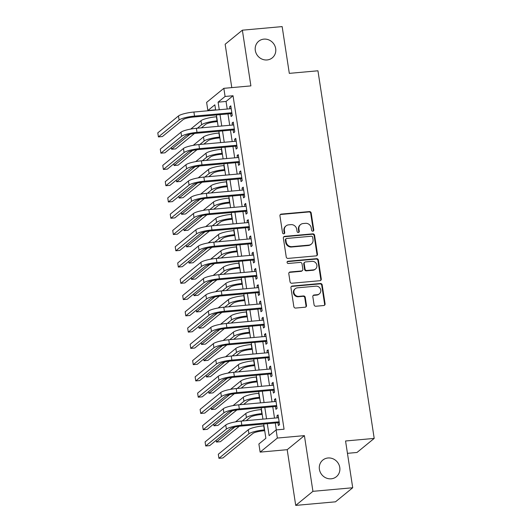 <?xml version="1.0" encoding="UTF-8"?>
<svg xmlns="http://www.w3.org/2000/svg" width="532" height="532" viewBox="0 0 532 532"><rect width="100%" height="100%" fill="white"/><g stroke="black" fill="none" stroke-linecap="round" stroke-linejoin="round"><path stroke-width="0.8" d="M312.863 231.207A1.15 1.077 50.8 0 0 313.78 229.99L311.187 213.026A1.643 1.536 50.8 0 0 309.378 211.57L281.262 214.097A1.643 1.536 50.8 0 0 279.945 215.839L282.539 232.803A1.15 1.077 50.8 0 0 284.361 233.595A1.15 1.077 50.8 0 0 284.726 232.604L284.394 230.409A5.267 4.914 50.8 0 1 286.056 225.881A5.267 4.914 50.8 0 1 288.61 224.85L290.951 224.637A5.267 4.914 50.8 0 1 296.73 229.299L297.069 231.493A1.15 1.077 50.8 0 0 298.891 232.285A1.15 1.077 50.8 0 0 299.257 231.294L298.918 229.099A5.267 4.914 50.8 0 1 300.587 224.571A5.267 4.914 50.8 0 1 303.134 223.54L305.481 223.327A5.267 4.914 50.8 0 1 311.26 227.989L311.592 230.183A1.15 1.077 50.8 0 0 312.863 231.207M313.155 231.134A1.15 1.077 50.8 0 0 313.315 230.369L310.721 213.405A1.643 1.536 50.8 0 0 308.912 211.949L280.796 214.476A1.643 1.536 50.8 0 0 280.251 214.635M284.101 233.748A1.15 1.077 50.8 0 0 284.261 232.983L283.928 230.788L284.394 230.409M298.632 232.444A1.15 1.077 50.8 0 0 298.791 231.679L298.452 229.478L298.918 229.099M327.998 457.986A10.733 10.015 50.8 0 0 322.798 460.087A10.733 10.015 50.8 0 0 320.251 472.177A10.733 10.015 50.8 0 0 331.183 478.807A10.733 10.015 50.8 0 0 336.377 476.705A10.733 10.015 50.8 0 0 338.931 464.622A10.733 10.015 50.8 0 0 327.998 457.986M263.899 39.129A10.733 10.015 50.8 0 0 258.705 41.23A10.733 10.015 50.8 0 0 256.151 53.313A10.733 10.015 50.8 0 0 267.084 59.95A10.733 10.015 50.8 0 0 272.284 57.848A10.733 10.015 50.8 0 0 274.831 45.759A10.733 10.015 50.8 0 0 263.899 39.129M314.066 304.783A1.643 1.536 50.8 0 0 315.868 306.239L323.755 305.528A1.643 1.536 50.8 0 0 325.079 303.792L322.192 284.953A1.643 1.536 50.8 0 0 320.384 283.496L292.268 286.03A1.643 1.536 50.8 0 0 290.951 287.765L293.837 306.605A1.643 1.536 50.8 0 0 295.639 308.061L305.168 307.203A1.643 1.536 50.8 0 0 306.485 305.468L305.255 297.401A1.643 1.536 50.8 0 0 303.446 295.945L298.725 296.371A4.402 4.11 50.8 0 1 295.28 288.696A4.402 4.11 50.8 0 1 297.415 287.832L315.928 286.163A4.402 4.11 50.8 0 1 319.366 293.844A4.402 4.11 50.8 0 1 317.232 294.708L314.146 294.987A1.643 1.536 50.8 0 0 312.829 296.723L314.066 304.783M352.716 487.751L335.499 501.816L295.719 505.4L312.929 491.335L352.716 487.751L345.561 440.988L374.202 438.408L317.95 70.789L289.308 73.363L282.153 26.6L242.366 30.184L250.891 85.891L223.839 88.332L225.083 96.465L233.036 95.747L284.068 429.211L276.108 429.923L277.352 438.055L260.135 452.12L258.891 443.987L265.874 438.288L263.692 424.037M312.929 491.335L304.404 435.622L277.352 438.055M316.161 255.872A1.643 1.536 50.8 0 0 317.478 254.136L314.592 235.297A1.643 1.536 50.8 0 0 312.789 233.841L284.673 236.374A1.643 1.536 50.8 0 0 283.357 238.11L286.236 256.949A1.643 1.536 50.8 0 0 288.045 258.406L316.161 255.872M318.395 260.128L321.275 278.968A1.643 1.536 50.8 0 1 319.958 280.703L291.842 283.237A1.643 1.536 50.8 0 1 290.033 281.78L288.803 273.714A1.643 1.536 50.8 0 1 290.12 271.978L301.524 270.954A1.643 1.536 50.8 0 0 302.841 269.212L302.023 263.865A1.643 1.536 50.8 0 0 300.214 262.409L288.344 263.48A1.15 1.077 50.8 0 1 287.446 261.471A1.15 1.077 50.8 0 1 288.005 261.245L316.587 258.672A1.643 1.536 50.8 0 1 318.395 260.128L317.93 260.507L320.809 279.347L321.275 278.968M242.366 30.184L225.149 44.249L231.786 87.614M230.682 113.688L231.114 116.535L232.278 115.584L230.788 105.821L229.625 106.772L229.93 108.787M233.169 129.954L233.601 132.8L234.765 131.85L233.275 122.087L232.112 123.038L232.418 125.053M235.656 146.22L236.095 149.066L237.259 148.115L235.762 138.353L234.599 139.304L234.905 141.319M238.15 162.486L238.582 165.332L239.746 164.381L238.25 154.619L237.086 155.57L237.398 157.585M240.637 178.752L241.069 181.598L242.233 180.647L240.743 170.892L239.58 171.836L239.885 173.851M243.124 195.018L243.563 197.864L244.727 196.913L243.23 187.158L242.067 188.109L242.373 190.117M245.611 211.284L246.05 214.13L247.214 213.179L245.718 203.423L244.554 204.374L244.866 206.383M248.105 227.55L248.537 230.396L249.701 229.445L248.211 219.689L247.048 220.64L247.353 222.649M250.592 243.816L251.031 246.662L252.195 245.711L250.698 235.955L249.535 236.906L249.84 238.915M253.079 260.082L253.518 262.928L254.682 261.983L253.185 252.221L252.022 253.172L252.334 255.18M255.573 276.347L256.005 279.2L257.169 278.249L255.679 268.487L254.515 269.438L254.821 271.453M258.06 292.62L258.492 295.466L259.656 294.515L258.166 284.753L257.003 285.704L257.308 287.719M260.547 308.886L260.986 311.732L262.15 310.781L260.653 301.019L259.49 301.97L259.802 303.985M263.041 325.152L263.473 327.998L264.637 327.047L263.141 317.285L261.983 318.236L262.289 320.251M265.528 341.418L265.96 344.264L267.124 343.313L265.634 333.551L264.471 334.502L264.776 336.517M268.015 357.684L268.454 360.53L269.618 359.579L268.121 349.817L266.958 350.768L267.264 352.783M270.502 373.949L270.941 376.796L272.105 375.845L270.608 366.083L269.445 367.033L269.757 369.048M272.996 390.215L273.428 393.062L274.592 392.111L273.102 382.355L271.938 383.299L272.244 385.314M275.483 406.481L275.922 409.327L277.086 408.377L275.589 398.621L274.426 399.572L274.731 401.58M233.036 95.747L226.06 101.446L227.217 109.027M227.969 113.928L229.711 125.299M230.456 130.194L232.198 141.565M232.95 146.466L234.685 157.831M235.437 162.732L237.172 174.097M237.924 178.998L239.666 190.363M240.417 195.264L242.153 206.629M242.905 211.53L244.64 222.895M245.392 227.796L247.134 239.161M247.879 244.062L249.621 255.427M250.373 260.328L252.108 271.692M252.86 276.593L254.602 287.958M255.347 292.859L257.089 304.224M257.84 309.125L259.576 320.49M260.328 325.391L262.063 336.763M262.815 341.657L264.557 353.029M265.308 357.93L267.044 369.294M267.796 374.196L269.531 385.56M270.283 390.461L272.025 401.826M272.77 406.727L274.512 418.092M275.263 422.993L276.321 429.903M277.97 422.747L278.409 425.593L279.573 424.642L278.076 414.887L276.913 415.838L277.225 417.846M347.449 453.331L356.992 452.473L374.202 438.408M304.404 435.622L287.194 449.686L295.719 505.4M287.194 449.686L260.135 452.12M215.613 109.831L207.866 110.53L206.622 102.397L223.839 88.332M267.303 423.711L269.125 435.628L276.108 429.923M225.083 96.465L218.1 102.164L219.264 109.745M220.009 114.646L221.751 126.011M222.502 130.912L224.238 142.277M224.989 147.178L226.732 158.543M227.477 163.444L229.219 174.809M229.97 179.71L231.706 191.081M232.457 195.982L234.2 207.347M234.945 212.248L236.687 223.613M237.438 228.514L239.174 239.879M239.925 244.78L241.661 256.145M242.412 261.046L244.155 272.411M244.9 277.312L246.642 288.677M247.393 293.578L249.129 304.942M249.88 309.843L251.623 321.208M252.368 326.109L254.11 337.474M254.861 342.375L256.597 353.74M257.348 358.641L259.091 370.006M259.835 374.907L261.578 386.272M262.329 391.173L264.065 402.544M264.816 407.446L266.552 418.81M215.646 110.071L214.842 104.824L207.866 110.53M262.941 419.136L261.199 407.765M260.454 402.864L258.712 391.499M257.96 386.598L256.225 375.233M255.473 370.332L253.731 358.967M252.986 354.066L251.244 342.701M250.492 337.8L248.757 326.435M248.005 321.534L246.269 310.169M245.518 305.268L243.776 293.903M243.024 289.002L241.289 277.637M240.537 272.736L238.802 261.372M238.05 256.471L236.308 245.106M235.563 240.205L233.821 228.84M233.069 223.939L231.334 212.574M230.582 207.673L228.84 196.301M228.095 191.4L226.353 180.035M225.601 175.134L223.866 163.77M223.114 158.869L221.379 147.504M220.627 142.603L218.885 131.238M218.133 126.337L216.398 114.972M226.06 101.446L218.1 102.164M229.625 106.772L230.915 106.659M232.112 123.038L233.402 122.925M234.599 139.304L235.889 139.191M237.086 155.57L238.383 155.457M239.58 171.836L240.87 171.723M242.067 188.109L243.357 187.989M244.554 204.374L245.851 204.255M247.048 220.64L248.338 220.521M249.535 236.906L250.825 236.787M252.022 253.172L253.312 253.052M254.515 269.438L255.806 269.318M257.003 285.704L258.293 285.584M259.49 301.97L260.78 301.857M261.983 318.236L263.274 318.123M264.471 334.502L265.761 334.389M266.958 350.768L268.248 350.654M269.445 367.033L270.741 366.92M271.938 383.299L273.229 383.186M274.426 399.572L275.716 399.452M276.913 415.838L278.203 415.718M300.587 224.571L300.121 224.95A5.267 4.914 50.8 0 0 298.452 229.478M286.056 225.881L285.591 226.26A5.267 4.914 50.8 0 0 283.928 230.788M316.706 255.719A1.643 1.536 50.8 0 0 317.012 254.515L314.126 235.676A1.643 1.536 50.8 0 0 312.324 234.22L284.208 236.753A1.643 1.536 50.8 0 0 283.662 236.906M312.676 237.252A1.15 1.077 50.8 0 0 311.413 236.228L286.728 238.456A1.15 1.077 50.8 0 0 285.81 239.666L286.163 241.987A5.267 4.914 50.8 0 0 291.942 246.642L308.813 245.126A5.267 4.914 50.8 0 0 311.366 244.095A5.267 4.914 50.8 0 0 313.029 239.566L312.676 237.252M286.176 238.675L285.711 239.061A1.15 1.077 50.8 0 0 285.345 240.052L285.81 239.666M311.366 244.095L310.901 244.474A5.267 4.914 50.8 0 1 308.347 245.505L291.476 247.021A5.267 4.914 50.8 0 1 285.697 242.366L285.345 240.052M320.503 280.544A1.643 1.536 50.8 0 0 320.809 279.347M302.322 270.628L301.857 271.007A1.643 1.536 50.8 0 1 301.059 271.333L289.654 272.357A1.643 1.536 50.8 0 0 289.109 272.517M317.93 260.507A1.643 1.536 50.8 0 0 316.121 259.051L287.539 261.624A1.15 1.077 50.8 0 0 287.24 261.691M313.355 269.884A4.402 4.11 50.8 0 0 316.533 264.065A4.402 4.11 50.8 0 0 312.051 261.345L305.528 261.93A1.643 1.536 50.8 0 0 304.211 263.666L305.029 269.019A1.643 1.536 50.8 0 0 306.831 270.475L313.355 269.884L312.889 270.263A4.402 4.11 50.8 0 0 315.024 269.405L315.489 269.026M304.73 262.256L304.264 262.635A1.643 1.536 50.8 0 0 303.745 264.052L304.211 263.666M312.889 270.263L306.365 270.855A1.643 1.536 50.8 0 1 304.563 269.398L303.745 264.052M319.366 293.844L318.901 294.223A4.402 4.11 50.8 0 1 316.766 295.087L313.68 295.366A1.643 1.536 50.8 0 0 313.135 295.519M295.28 288.696L294.821 289.076A4.402 4.11 50.8 0 0 298.259 296.756L298.725 296.371M305.714 307.05A1.643 1.536 50.8 0 0 306.02 305.847L304.789 297.787A1.643 1.536 50.8 0 0 302.981 296.331L298.259 296.756M324.301 305.375A1.643 1.536 50.8 0 0 324.613 304.171L321.727 285.332A1.643 1.536 50.8 0 0 319.918 283.875L291.802 286.409A1.643 1.536 50.8 0 0 291.257 286.568M217.415 121.648L215.886 121.781A8.386 1.603 171.3 0 0 205.598 124.402L201.382 127.846M197.405 128.205L201.621 124.761A12.575 2.407 -8.7 0 1 217.049 120.831L217.289 120.811M190.749 129.063L200.996 120.691A12.575 2.407 -8.7 0 1 216.424 116.767L216.67 116.747M194.519 133.459L175.613 148.9L171.63 149.259L189.984 134.27M171.37 147.53L171.63 149.259M178.479 115.956L179.098 120.019L158.416 136.917L157.798 132.854L178.479 115.956A12.575 2.407 -8.7 0 1 193.901 112.033L231.221 108.668M179.098 120.019A12.575 2.407 -8.7 0 1 194.526 116.096L231.846 112.737M231.972 113.569L193.362 117.047A8.386 1.603 171.3 0 0 183.081 119.66L162.393 136.558L158.416 136.917M219.909 137.914L218.373 138.047A8.386 1.603 171.3 0 0 208.092 140.667L203.869 144.112M199.892 144.471L204.108 141.027A12.575 2.407 -8.7 0 1 219.536 137.096L219.782 137.076M193.242 145.329L203.49 136.957A12.575 2.407 -8.7 0 1 218.911 133.033L219.157 133.013M197.006 149.725L178.1 165.166L174.124 165.525L192.471 150.536M173.858 163.796L174.124 165.525M222.396 154.18L220.86 154.313A8.386 1.603 171.3 0 0 210.579 156.933L206.363 160.378M202.379 160.737L206.602 157.292A12.575 2.407 -8.7 0 1 222.024 153.369L222.27 153.342M195.729 161.595L205.977 153.223A12.575 2.407 -8.7 0 1 221.405 149.299L221.645 149.279M199.493 165.991L180.587 181.432L176.611 181.791L194.965 166.802M176.345 180.062L176.611 181.791M224.883 170.446L223.354 170.586A8.386 1.603 171.3 0 0 213.066 173.199L208.85 176.644M204.873 177.003L209.089 173.558A12.575 2.407 -8.7 0 1 224.511 169.635L224.757 169.608M198.217 177.868L208.464 169.489A12.575 2.407 -8.7 0 1 223.892 165.565L224.138 165.545M201.987 182.257L183.081 197.698L179.098 198.057L197.452 183.068M178.838 196.328L179.098 198.057M227.377 186.712L225.841 186.852A8.386 1.603 171.3 0 0 215.553 189.465L211.337 192.91M207.36 193.269L211.576 189.824A12.575 2.407 -8.7 0 1 227.004 185.901L227.25 185.874M200.704 194.133L210.958 185.761A12.575 2.407 -8.7 0 1 226.379 181.831L226.625 181.811M204.474 198.522L185.568 213.964L181.592 214.323L199.939 199.334M181.326 212.594L181.592 214.323M180.966 132.222L181.592 136.285L160.903 153.183L160.285 149.12L180.966 132.222A12.575 2.407 -8.7 0 1 196.394 128.298L233.708 124.934M181.592 136.285A12.575 2.407 -8.7 0 1 197.013 132.362L234.333 129.003M234.459 129.835L195.849 133.313A8.386 1.603 171.3 0 0 185.568 135.933L164.887 152.83L160.903 153.183M183.454 148.488L184.079 152.558L163.397 169.449L162.772 165.386L183.454 148.488A12.575 2.407 -8.7 0 1 198.882 144.564L236.201 141.199M184.079 152.558A12.575 2.407 -8.7 0 1 199.5 148.627L236.82 145.269M236.946 146.101L198.336 149.578A8.386 1.603 171.3 0 0 188.055 152.199L167.374 169.096L163.397 169.449M185.947 164.754L186.566 168.824L165.884 185.721L165.259 181.651L185.947 164.754A12.575 2.407 -8.7 0 1 201.369 160.83L238.688 157.472M186.566 168.824A12.575 2.407 -8.7 0 1 201.994 164.893L239.307 161.535M239.44 162.366L200.83 165.844A8.386 1.603 171.3 0 0 190.542 168.464L169.861 185.362L165.884 185.721M188.434 181.02L189.053 185.089L168.371 201.987L167.753 197.917L188.434 181.02A12.575 2.407 -8.7 0 1 203.856 177.096L241.176 173.738M189.053 185.089A12.575 2.407 -8.7 0 1 204.481 181.159L241.801 177.801M241.927 178.639L203.317 182.11A8.386 1.603 171.3 0 0 193.036 184.73L172.355 201.628L168.371 201.987M229.864 202.978L228.328 203.118A8.386 1.603 171.3 0 0 218.047 205.731L213.831 209.176M209.847 209.535L214.07 206.09A12.575 2.407 -8.7 0 1 229.492 202.167L229.738 202.14M203.197 210.399L213.445 202.027A12.575 2.407 -8.7 0 1 228.873 198.097L229.112 198.077M206.961 214.788L188.055 230.23L184.079 230.589L202.426 215.6M183.813 228.86L184.079 230.589M190.922 197.286L191.547 201.355L170.865 218.253L170.24 214.183L190.922 197.286A12.575 2.407 -8.7 0 1 206.35 193.362L243.669 190.004M191.547 201.355A12.575 2.407 -8.7 0 1 206.968 197.425L244.288 194.067M244.414 194.905L205.804 198.376A8.386 1.603 171.3 0 0 195.523 200.996L174.842 217.894L170.865 218.253M232.351 219.244L230.815 219.383A8.386 1.603 171.3 0 0 220.534 221.997L216.318 225.442M212.341 225.801L216.557 222.356A12.575 2.407 -8.7 0 1 231.979 218.433L232.225 218.413M205.685 226.665L215.932 218.293A12.575 2.407 -8.7 0 1 231.36 214.363L231.606 214.343M209.448 231.054L190.549 246.502L186.566 246.855L204.92 231.866M186.3 245.126L186.566 246.855M193.409 213.551L194.034 217.621L173.352 234.519L172.727 230.449L193.409 213.551A12.575 2.407 -8.7 0 1 208.837 209.628L246.156 206.27M194.034 217.621A12.575 2.407 -8.7 0 1 209.462 213.691L246.775 210.333M246.908 211.171L208.298 214.642A8.386 1.603 171.3 0 0 198.01 217.262L177.329 234.16L173.352 234.519M234.845 235.51L233.309 235.649A8.386 1.603 171.3 0 0 223.021 238.263L218.805 241.714M214.828 242.067L219.044 238.622A12.575 2.407 -8.7 0 1 234.472 234.698L234.712 234.678M208.172 242.931L218.426 234.559A12.575 2.407 -8.7 0 1 233.847 230.629L234.093 230.609M211.942 247.32L193.036 262.768L189.06 263.127L207.407 248.131M188.793 261.392L189.06 263.127M195.902 229.817L196.521 233.887L175.839 250.785L175.221 246.715L195.902 229.817A12.575 2.407 -8.7 0 1 211.324 225.894L248.643 222.536M196.521 233.887A12.575 2.407 -8.7 0 1 211.949 229.964L249.269 226.599M249.395 227.437L210.785 230.908A8.386 1.603 171.3 0 0 200.504 233.528L179.816 250.426L175.839 250.785M237.332 251.776L235.796 251.915A8.386 1.603 171.3 0 0 225.515 254.529L221.292 257.98M217.315 258.333L221.531 254.888A12.575 2.407 -8.7 0 1 236.959 250.964L237.206 250.944M210.665 259.197L220.913 250.825A12.575 2.407 -8.7 0 1 236.334 246.901L236.58 246.875M214.429 263.586L195.523 279.034L191.547 279.393L209.894 264.397M191.281 277.664L191.547 279.393M198.389 246.083L199.015 250.153L178.333 267.051L177.708 262.981L198.389 246.083A12.575 2.407 -8.7 0 1 213.817 242.16L251.131 238.802M199.015 250.153A12.575 2.407 -8.7 0 1 214.436 246.23L251.756 242.865M251.882 243.703L213.272 247.18A8.386 1.603 171.3 0 0 202.991 249.794L182.31 266.692L178.333 267.051M239.819 268.042L238.283 268.181A8.386 1.603 171.3 0 0 228.002 270.801L223.786 274.246M219.809 274.605L224.025 271.154A12.575 2.407 -8.7 0 1 239.447 267.23L239.693 267.21M213.152 275.463L223.4 267.091A12.575 2.407 -8.7 0 1 238.828 263.167L239.068 263.141M216.916 279.852L198.01 295.3L194.034 295.659L212.388 280.663M193.768 293.93L194.034 295.659M200.877 262.356L201.502 266.419L180.82 283.317L180.195 279.247L200.877 262.356A12.575 2.407 -8.7 0 1 216.305 258.426L253.624 255.067M201.502 266.419A12.575 2.407 -8.7 0 1 216.93 262.495L254.243 259.131M254.369 259.968L215.766 263.446A8.386 1.603 171.3 0 0 205.478 266.06L184.797 282.958L180.82 283.317M242.313 284.307L240.777 284.447A8.386 1.603 171.3 0 0 230.489 287.067L226.273 290.512M222.296 290.871L226.512 287.426A12.575 2.407 -8.7 0 1 241.94 283.496L242.18 283.476M215.64 291.729L225.887 283.357A12.575 2.407 -8.7 0 1 241.315 279.433L241.561 279.406M219.41 296.118L200.504 311.566L196.521 311.925L214.875 296.929M196.261 310.196L196.521 311.925M203.37 278.622L203.989 282.685L183.307 299.583L182.689 295.519L203.37 278.622A12.575 2.407 -8.7 0 1 218.792 274.692L256.111 271.333M203.989 282.685A12.575 2.407 -8.7 0 1 219.417 278.761L256.737 275.403M256.863 276.234L218.253 279.712A8.386 1.603 171.3 0 0 207.972 282.326L187.284 299.223L183.307 299.583M244.8 300.573L243.264 300.713A8.386 1.603 171.3 0 0 232.983 303.333L228.76 306.778M224.783 307.137L228.999 303.692A12.575 2.407 -8.7 0 1 244.427 299.762L244.673 299.742M218.133 307.995L228.381 299.622A12.575 2.407 -8.7 0 1 243.802 295.699L244.048 295.672M221.897 312.384L202.991 327.832L199.015 328.191L217.362 313.195M198.749 326.462L199.015 328.191M205.857 294.888L206.483 298.951L185.794 315.848L185.176 311.785L205.857 294.888A12.575 2.407 -8.7 0 1 221.285 290.957L258.599 287.599M206.483 298.951A12.575 2.407 -8.7 0 1 221.904 295.027L259.224 291.669M259.35 292.5L220.74 295.978A8.386 1.603 171.3 0 0 210.459 298.592L189.778 315.489L185.794 315.848M247.287 316.839L245.751 316.979A8.386 1.603 171.3 0 0 235.47 319.599L231.254 323.044M227.27 323.403L231.493 319.958A12.575 2.407 -8.7 0 1 246.915 316.028L247.161 316.008M220.62 324.261L230.868 315.888A12.575 2.407 -8.7 0 1 246.296 311.965L246.535 311.945M224.384 328.65L205.478 344.098L201.502 344.457L219.856 329.461M201.236 342.728L201.502 344.457M208.345 311.154L208.97 315.217L188.288 332.114L187.663 328.051L208.345 311.154A12.575 2.407 -8.7 0 1 223.773 307.223L261.092 303.865M208.97 315.217A12.575 2.407 -8.7 0 1 224.391 311.293L261.711 307.935M261.837 308.766L223.234 312.244A8.386 1.603 171.3 0 0 212.946 314.858L192.265 331.755L188.288 332.114M210.838 327.419L211.457 331.483L190.775 348.38L190.15 344.317L210.838 327.419A12.575 2.407 -8.7 0 1 226.26 323.496L263.579 320.131M211.457 331.483A12.575 2.407 -8.7 0 1 226.885 327.559L264.204 324.201M264.331 325.032L225.721 328.51A8.386 1.603 171.3 0 0 215.433 331.123L194.752 348.021L190.775 348.38M213.325 343.685L213.944 347.748L193.262 364.646L192.644 360.583L213.325 343.685A12.575 2.407 -8.7 0 1 228.747 339.762L266.067 336.397M213.944 347.748A12.575 2.407 -8.7 0 1 229.372 343.825L266.692 340.467M266.818 341.298L228.208 344.776A8.386 1.603 171.3 0 0 217.927 347.396L197.246 364.294L193.262 364.646M249.774 333.112L248.245 333.245A8.386 1.603 171.3 0 0 237.957 335.865L233.741 339.31M229.764 339.669L233.98 336.224A12.575 2.407 -8.7 0 1 249.408 332.294L249.648 332.274M223.108 340.527L233.355 332.154A12.575 2.407 -8.7 0 1 248.783 328.231L249.029 328.211M226.878 344.922L207.972 360.363L203.989 360.723L222.343 345.733M203.729 358.994L203.989 360.723M252.268 349.378L250.732 349.511A8.386 1.603 171.3 0 0 240.451 352.131L236.228 355.576M232.251 355.935L236.467 352.49A12.575 2.407 -8.7 0 1 251.895 348.56L252.141 348.54M225.595 356.792L235.849 348.42A12.575 2.407 -8.7 0 1 251.27 344.497L251.516 344.477M229.365 361.188L210.459 376.629L206.483 376.988L224.83 361.999M206.217 375.26L206.483 376.988M254.755 365.644L253.219 365.777A8.386 1.603 171.3 0 0 242.938 368.397L238.722 371.841M234.738 372.201L238.961 368.756A12.575 2.407 -8.7 0 1 254.382 364.832L254.629 364.806M228.088 373.058L238.336 364.686A12.575 2.407 -8.7 0 1 253.764 360.763L254.003 360.743M231.852 377.454L212.946 392.895L208.97 393.254L227.317 378.265M208.704 391.525L208.97 393.254M215.812 359.951L216.438 364.021L195.756 380.912L195.131 376.849L215.812 359.951A12.575 2.407 -8.7 0 1 231.24 356.028L268.56 352.663M216.438 364.021A12.575 2.407 -8.7 0 1 231.859 360.091L269.179 356.733M269.305 357.564L230.695 361.042A8.386 1.603 171.3 0 0 220.414 363.662L199.733 380.56L195.756 380.912M257.242 381.909L255.706 382.049A8.386 1.603 171.3 0 0 245.425 384.663L241.209 388.107M237.232 388.466L241.448 385.022A12.575 2.407 -8.7 0 1 256.87 381.098L257.116 381.072M230.575 389.331L240.823 380.952A12.575 2.407 -8.7 0 1 256.251 377.028L256.497 377.008M234.339 393.72L215.44 409.161L211.457 409.52L229.811 394.531M211.197 407.791L211.457 409.52M218.306 376.217L218.925 380.287L198.243 397.185L197.618 393.115L218.306 376.217A12.575 2.407 -8.7 0 1 233.728 372.294L271.047 368.935M218.925 380.287A12.575 2.407 -8.7 0 1 234.353 376.357L271.666 372.998M271.799 373.83L233.189 377.308A8.386 1.603 171.3 0 0 222.901 379.928L202.22 396.825L198.243 397.185M259.736 398.175L258.2 398.315A8.386 1.603 171.3 0 0 247.912 400.928L243.696 404.373M239.719 404.732L243.935 401.288A12.575 2.407 -8.7 0 1 259.363 397.364L259.603 397.338M233.063 405.597L243.317 397.224A12.575 2.407 -8.7 0 1 258.738 393.294L258.984 393.274M236.833 409.986L217.927 425.427L213.95 425.786L232.298 410.797M213.684 424.057L213.95 425.786M220.793 392.483L221.412 396.553L200.73 413.45L200.112 409.381L220.793 392.483A12.575 2.407 -8.7 0 1 236.215 388.56L273.534 385.201M221.412 396.553A12.575 2.407 -8.7 0 1 236.84 392.623L274.16 389.264M274.286 390.102L235.676 393.574A8.386 1.603 171.3 0 0 225.395 396.194L204.714 413.091L200.73 413.45M262.223 414.441L260.687 414.581A8.386 1.603 171.3 0 0 250.406 417.194L246.183 420.639M242.206 420.998L246.422 417.553A12.575 2.407 -8.7 0 1 261.85 413.63L262.096 413.603M235.556 421.863L245.804 413.49A12.575 2.407 -8.7 0 1 261.225 409.56L261.471 409.54M239.32 426.252L220.414 441.693L216.438 442.052L234.785 427.063M216.172 440.323L216.438 442.052M223.28 408.749L223.906 412.819L203.224 429.716L202.599 425.647L223.28 408.749A12.575 2.407 -8.7 0 1 238.708 404.825L276.022 401.467M223.906 412.819A12.575 2.407 -8.7 0 1 239.327 408.889L276.647 405.53M276.773 406.368L238.163 409.839A8.386 1.603 171.3 0 0 227.882 412.46L207.201 429.357L203.224 429.716M264.71 430.707L263.174 430.847A8.386 1.603 171.3 0 0 252.893 433.46L222.901 457.966L218.925 458.318L248.916 433.819A12.575 2.407 -8.7 0 1 264.338 429.896L264.584 429.876M218.925 458.318L218.306 454.255L248.291 429.756A12.575 2.407 -8.7 0 1 263.719 425.826L263.958 425.806M225.768 425.015L226.393 429.085L205.711 445.982L205.086 441.912L225.768 425.015A12.575 2.407 -8.7 0 1 241.196 421.091L278.515 417.733M226.393 429.085A12.575 2.407 -8.7 0 1 241.821 425.154L279.134 421.796M279.267 422.634L240.657 426.105A8.386 1.603 171.3 0 0 230.369 428.726L209.688 445.623L205.711 445.982M313.315 230.369L313.78 229.99M284.261 232.983L284.726 232.604M298.791 231.679L299.257 231.294M280.796 214.476L281.262 214.097M308.912 211.949L309.378 211.57M310.721 213.405L311.187 213.026M284.208 236.753L284.673 236.374M312.324 234.22L312.789 233.841M314.126 235.676L314.592 235.297M317.012 254.515L317.478 254.136M285.697 242.366L286.163 241.987M291.476 247.021L291.942 246.642M308.347 245.505L308.813 245.126M289.654 272.357L290.12 271.978M301.059 271.333L301.524 270.954M287.539 261.624L288.005 261.245M316.121 259.051L316.587 258.672M304.563 269.398L305.029 269.019M306.365 270.855L306.831 270.475M313.68 295.366L314.146 294.987M316.766 295.087L317.232 294.708M302.981 296.331L303.446 295.945M304.789 297.787L305.255 297.401M306.02 305.847L306.485 305.468M291.802 286.409L292.268 286.03M319.918 283.875L320.384 283.496M321.727 285.332L322.192 284.953M324.613 304.171L325.079 303.792M216.424 116.767L217.049 120.831M200.996 120.691L201.621 124.761M193.901 112.033L194.526 116.096M218.911 133.033L219.536 137.096M203.49 136.957L204.108 141.027M221.405 149.299L222.024 153.369M205.977 153.223L206.602 157.292M223.892 165.565L224.511 169.635M208.464 169.489L209.089 173.558M226.379 181.831L227.004 185.901M210.958 185.761L211.576 189.824M196.394 128.298L197.013 132.362M198.882 144.564L199.5 148.627M201.369 160.83L201.994 164.893M203.856 177.096L204.481 181.159M228.873 198.097L229.492 202.167M213.445 202.027L214.07 206.09M206.35 193.362L206.968 197.425M231.36 214.363L231.979 218.433M215.932 218.293L216.557 222.356M208.837 209.628L209.462 213.691M233.847 230.629L234.472 234.698M218.426 234.559L219.044 238.622M211.324 225.894L211.949 229.964M236.334 246.901L236.959 250.964M220.913 250.825L221.531 254.888M213.817 242.16L214.436 246.23M238.828 263.167L239.447 267.23M223.4 267.091L224.025 271.154M216.305 258.426L216.93 262.495M241.315 279.433L241.94 283.496M225.887 283.357L226.512 287.426M218.792 274.692L219.417 278.761M243.802 295.699L244.427 299.762M228.381 299.622L228.999 303.692M221.285 290.957L221.904 295.027M246.296 311.965L246.915 316.028M230.868 315.888L231.493 319.958M223.773 307.223L224.391 311.293M226.26 323.496L226.885 327.559M228.747 339.762L229.372 343.825M248.783 328.231L249.408 332.294M233.355 332.154L233.98 336.224M251.27 344.497L251.895 348.56M235.849 348.42L236.467 352.49M253.764 360.763L254.382 364.832M238.336 364.686L238.961 368.756M231.24 356.028L231.859 360.091M256.251 377.028L256.87 381.098M240.823 380.952L241.448 385.022M233.728 372.294L234.353 376.357M258.738 393.294L259.363 397.364M243.317 397.224L243.935 401.288M236.215 388.56L236.84 392.623M261.225 409.56L261.85 413.63M245.804 413.49L246.422 417.553M238.708 404.825L239.327 408.889M263.719 425.826L264.338 429.896M248.291 429.756L248.916 433.819M241.196 421.091L241.821 425.154"/></g></svg>
